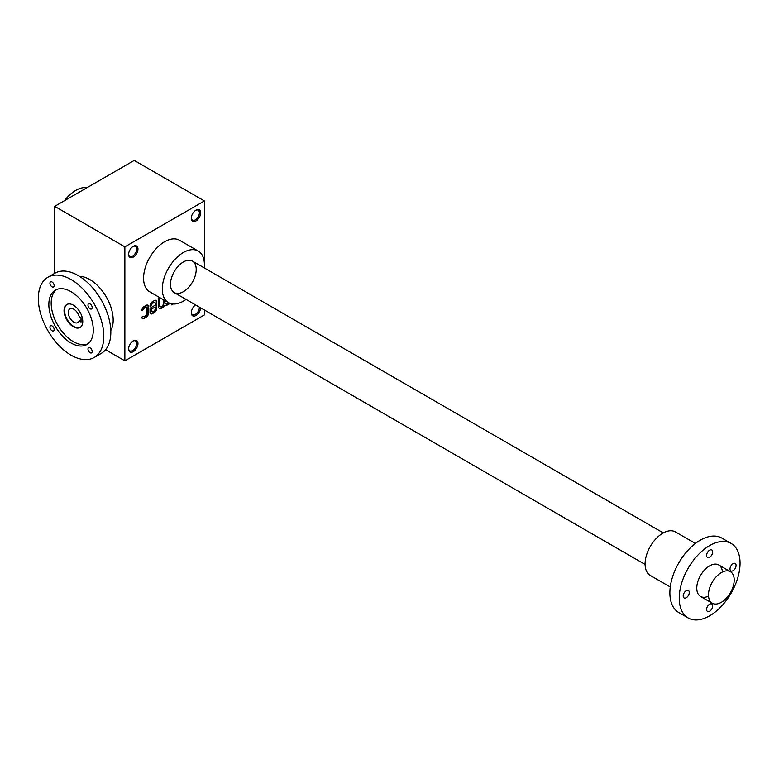 <?xml version="1.0" encoding="UTF-8"?>
<svg xmlns="http://www.w3.org/2000/svg" width="779" height="779" viewBox="0 0 779 779"><rect width="100%" height="100%" fill="white"/><g stroke="black" fill="none" stroke-linecap="round" stroke-linejoin="round"><path stroke-width="1.17" d="M204.4 200.953L134.222 160.435L54.696 206.347L124.864 246.865L204.4 200.953L204.4 267.995M105.584 349.713L124.864 360.843L204.4 314.93L204.4 310.013M146.656 307.208A1.655 0.954 120 0 1 146.997 307.958L146.997 313.684A1.655 0.954 120 0 1 145.829 315.709L144.514 316.469A1.655 0.954 120 0 1 143.687 316.556A1.655 0.954 120 0 1 143.424 316.225L141.827 317.141A3.311 1.909 120 0 0 142.508 318.592A3.311 1.909 120 0 0 144.164 318.426L146.179 317.267A3.311 1.909 120 0 0 148.516 313.216L148.516 306.683A3.311 1.909 120 0 0 147.835 305.164A3.311 1.909 120 0 0 146.179 305.329L144.164 306.488A3.311 1.909 120 0 0 141.827 310.47L143.424 309.555A1.655 0.954 120 0 1 144.514 308.046L145.829 307.286A1.655 0.954 120 0 1 146.656 307.208L146.189 306.936A1.655 0.954 120 0 0 145.361 307.014L145.829 307.286M154.797 302.583A1.986 1.149 120 0 1 155.206 303.489L155.206 305.202L150.035 308.192L150.035 312.34A3.311 1.909 120 0 0 150.717 313.849A3.311 1.909 120 0 0 152.372 313.684L154.388 312.525A3.311 1.909 120 0 0 156.725 308.474L156.725 301.94A3.311 1.909 120 0 0 156.043 300.421A3.311 1.909 120 0 0 154.388 300.587L152.372 301.746A3.311 1.909 120 0 0 150.035 305.796L150.035 306.614L151.554 305.602A1.986 1.149 120 0 1 152.957 303.167L153.804 302.68A1.986 1.149 120 0 1 154.797 302.583L154.33 302.31A1.986 1.149 120 0 0 153.336 302.408L153.804 302.68M159.656 297.549L158.244 298.357L158.244 306.089A5.161 2.98 120 0 0 159.315 308.445A5.161 2.98 120 0 0 164.476 305.456A5.161 2.98 120 0 0 164.486 305.465A5.161 2.98 120 0 0 166.764 305.368A5.161 2.98 120 0 0 168.585 303.537L168.585 304.326L170.104 303.391M159.763 305.563A2.58 1.49 120 0 0 160.299 306.741L159.831 306.468A2.58 1.49 120 0 1 159.296 305.29L159.763 297.607M160.299 306.741A2.58 1.49 120 0 0 162.285 306.05A2.58 1.49 120 0 0 163.415 303.45L163.415 299.72M164.934 302.573A2.58 1.49 120 0 0 165.469 303.752L165.002 303.489A2.58 1.49 120 0 1 164.466 302.301L164.934 302.573L164.934 300.597M165.469 303.752A2.58 1.49 120 0 0 167.991 302.359M171.623 303.81L171.623 304.871L173.133 303.995M195.977 220.934A6.612 3.817 -60 0 1 191.293 218.237A6.612 3.817 -60 0 1 195.977 210.135A6.612 3.817 -60 0 1 200.651 212.833A6.612 3.817 -60 0 1 195.977 220.934M200.641 307.841A6.612 3.817 -60 0 1 195.977 315.476A6.612 3.817 -60 0 1 191.293 312.769A6.612 3.817 -60 0 1 195.578 304.92M133.287 257.128A6.612 3.817 -60 0 1 128.613 254.431A6.612 3.817 -60 0 1 133.287 246.33A6.612 3.817 -60 0 1 137.971 249.027A6.612 3.817 -60 0 1 133.287 257.128M133.287 351.66A6.612 3.817 -60 0 1 128.613 348.963A6.612 3.817 -60 0 1 133.287 340.861A6.612 3.817 -60 0 1 137.971 343.558A6.612 3.817 -60 0 1 133.287 351.66M168.459 302.632L149.743 291.823A29.768 17.187 -60 0 1 149.743 257.45A29.768 17.187 -60 0 1 179.521 240.263L198.226 251.062A29.768 17.187 120 0 0 175.285 259.037A29.768 17.187 120 0 0 162.295 288.999A29.768 17.187 120 0 0 168.459 302.632A29.768 17.187 120 0 0 183.347 301.152A29.768 17.187 120 0 0 186.035 299.409M124.864 246.865L124.864 360.843M54.696 206.347L54.696 273.341M195.646 210.34A5.726 3.301 -60 0 1 198.207 210.213A5.726 3.301 -60 0 1 199.083 214.8A5.726 3.301 -60 0 1 195.344 219.844A5.726 3.301 -60 0 1 192.481 220.126A5.726 3.301 -60 0 1 191.313 217.847M199.385 307.111A5.726 3.301 -60 0 1 195.344 314.375A5.726 3.301 -60 0 1 192.481 314.658A5.726 3.301 -60 0 1 191.313 312.389M132.956 246.524A5.726 3.301 -60 0 1 135.517 246.407A5.726 3.301 -60 0 1 136.393 250.994A5.726 3.301 -60 0 1 132.654 256.038A5.726 3.301 -60 0 1 129.791 256.32A5.726 3.301 -60 0 1 128.623 254.042M132.956 341.066A5.726 3.301 -60 0 1 135.517 340.939A5.726 3.301 -60 0 1 136.393 345.525A5.726 3.301 -60 0 1 132.654 350.569A5.726 3.301 -60 0 1 129.791 350.852A5.726 3.301 -60 0 1 128.623 348.573M183.347 291.706A18.19 10.507 -60 0 1 170.484 284.277A18.19 10.507 -60 0 1 183.347 261.987A18.19 10.507 -60 0 1 196.211 269.417A18.19 10.507 -60 0 1 183.347 291.706M87.024 187.69A29.768 17.187 120 0 0 64.472 200.709M204.225 267.888A29.768 17.187 120 0 0 198.226 251.062M171.623 304.326L172.334 303.917M168.585 303.791L169.608 303.197M164.466 302.301L164.466 300.324M159.296 305.29L159.296 297.753M159.091 308.289A5.161 2.98 120 0 0 164.009 305.193L164.476 305.456M164.018 305.193A5.161 2.98 120 0 0 166.297 305.095L166.764 305.368M166.297 305.095A5.161 2.98 120 0 0 168.118 303.265L168.585 303.537M150.503 313.684A3.311 1.909 120 0 0 151.905 313.421L153.921 312.252A3.311 1.909 120 0 0 156.258 308.202L156.258 301.668A3.311 1.909 120 0 0 155.79 300.314M150.035 306.069L151.554 305.738M153.336 302.408L152.489 302.895A1.986 1.149 120 0 0 151.087 305.329M155.206 308.679L155.206 306.965L151.554 309.068L151.554 310.782A1.986 1.149 120 0 0 151.963 311.697A1.986 1.149 120 0 0 152.957 311.59L153.804 311.113A1.986 1.149 120 0 0 155.206 308.679M151.554 309.068L155.206 306.965M151.087 308.796L151.087 310.509A1.986 1.149 120 0 0 151.496 311.425A1.986 1.149 120 0 0 151.759 311.512M142.294 318.426A3.311 1.909 120 0 0 143.696 318.153L145.712 316.995A3.311 1.909 120 0 0 148.049 312.944L148.049 306.41A3.311 1.909 120 0 0 147.582 305.056M141.885 309.896L143.424 309.555M145.361 307.014L144.047 307.773A1.655 0.954 120 0 0 142.956 309.282M721.335 602.313A18.19 10.507 -60 0 1 712.24 603.209A18.19 10.507 -60 0 1 712.24 582.205A18.19 10.507 -60 0 1 730.429 571.698A18.19 10.507 -60 0 1 733.224 586.275A18.19 10.507 -60 0 1 721.335 602.313M688.139 617.942L678.782 612.537A43.001 24.831 -60 0 1 678.782 562.886A43.001 24.831 -60 0 1 721.782 538.055L731.14 543.46A43.001 24.831 -60 0 1 740.05 563.149A43.001 24.831 -60 0 1 721.276 606.422A43.001 24.831 -60 0 1 688.139 617.942A43.001 24.831 -60 0 1 688.139 568.29A43.001 24.831 -60 0 1 731.14 543.46M709.64 611.223A4.304 2.483 120 0 0 712.454 607.435A4.304 2.483 120 0 0 711.792 603.988A4.304 2.483 120 0 0 707.488 606.471A4.304 2.483 120 0 0 707.488 611.437A4.304 2.483 120 0 0 709.64 611.223M708.52 596.149A18.19 10.507 -60 0 1 696.777 588.126A18.19 10.507 -60 0 1 709.64 565.846A18.19 10.507 -60 0 1 722.454 572.01M709.64 557.199A4.304 2.483 120 0 0 712.454 553.411A4.304 2.483 120 0 0 711.792 549.964A4.304 2.483 120 0 0 707.488 552.447A4.304 2.483 120 0 0 707.488 557.413A4.304 2.483 120 0 0 709.64 557.199M686.25 597.717A4.304 2.483 120 0 0 689.064 593.929A4.304 2.483 120 0 0 688.402 590.482A4.304 2.483 120 0 0 684.098 592.965A4.304 2.483 120 0 0 684.098 597.931A4.304 2.483 120 0 0 686.25 597.717M733.029 570.705A4.304 2.483 120 0 0 735.843 566.917A4.304 2.483 120 0 0 735.181 563.47A4.304 2.483 120 0 0 730.887 565.953A4.304 2.483 120 0 0 730.887 570.919A4.304 2.483 120 0 0 733.029 570.705M670.271 586.996L650.29 575.467A25.142 14.519 -60 0 1 650.29 546.439A25.142 14.519 -60 0 1 675.432 531.921L695.413 543.46M110.803 330.539A33.078 19.095 -120 0 0 106.324 297.003A33.078 19.095 -120 0 0 79.516 276.36M80.256 327.326A13.233 7.644 60 0 1 67.257 319.556A13.233 7.644 60 0 1 67.033 304.423M79.166 320.958A7.936 4.586 60 0 1 77.842 322.613A7.936 4.586 60 0 1 69.906 318.036A7.936 4.586 60 0 1 69.906 308.864A7.936 4.586 60 0 1 79.166 316.634L81.035 317.715L81.035 322.029L79.166 320.958L81.035 319.877M73.411 305.202A13.233 7.644 60 0 1 82.048 316.868A13.233 7.644 60 0 1 80.023 327.472A13.233 7.644 60 0 1 66.79 319.828A13.233 7.644 60 0 1 66.79 304.55A13.233 7.644 60 0 1 73.411 305.202M52.047 281.988A2.98 1.724 60 0 1 53.994 284.608A2.98 1.724 60 0 1 53.537 286.993A2.98 1.724 60 0 1 50.557 285.28A2.98 1.724 60 0 1 50.557 281.842A2.98 1.724 60 0 1 52.047 281.988M90.091 303.946A2.98 1.724 60 0 1 92.029 306.575A2.98 1.724 60 0 1 91.581 308.961A2.98 1.724 60 0 1 88.602 307.238A2.98 1.724 60 0 1 88.602 303.8A2.98 1.724 60 0 1 90.091 303.946M52.047 325.914A2.98 1.724 60 0 1 53.994 328.534A2.98 1.724 60 0 1 53.537 330.919A2.98 1.724 60 0 1 50.557 329.205A2.98 1.724 60 0 1 50.557 325.768A2.98 1.724 60 0 1 52.047 325.914M90.091 347.872A2.98 1.724 60 0 1 92.029 350.501A2.98 1.724 60 0 1 91.581 352.887A2.98 1.724 60 0 1 88.602 351.163A2.98 1.724 60 0 1 88.602 347.726A2.98 1.724 60 0 1 90.091 347.872M56.565 289.545A31.423 18.141 -120 0 0 53.206 315.047A31.423 18.141 -120 0 0 73.411 341.669A31.423 18.141 -120 0 0 87.91 343.821M71.064 343.023A31.423 18.141 -120 0 0 86.781 344.581A31.423 18.141 -120 0 0 86.781 308.289A31.423 18.141 -120 0 0 55.358 290.148A31.423 18.141 -120 0 0 50.538 315.329A31.423 18.141 -120 0 0 71.064 343.023M71.064 355.175A46.312 26.739 -120 0 0 94.22 357.464A46.312 26.739 -120 0 0 94.22 303.995A46.312 26.739 -120 0 0 47.909 277.256A46.312 26.739 -120 0 0 40.81 314.365A46.312 26.739 -120 0 0 71.064 355.175M94.22 357.464L101.241 353.413A46.312 26.739 -120 0 0 101.241 299.944A46.312 26.739 -120 0 0 54.929 273.205L47.909 277.256M174.253 292.602L645.09 564.444M700.545 596.461L712.24 603.209M192.442 261.092L663.28 532.924M718.735 564.941L730.429 571.698"/></g></svg>
